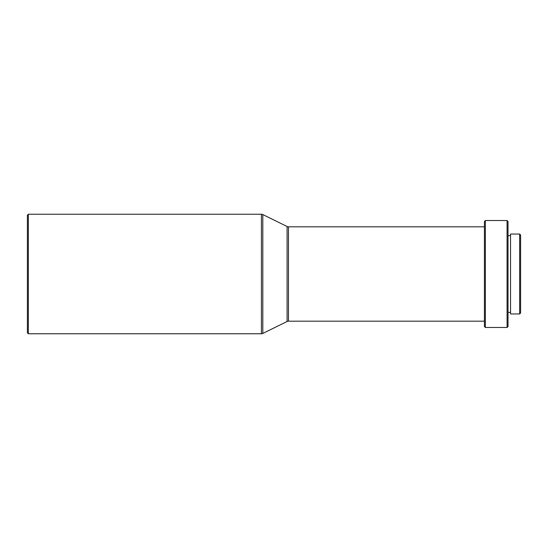 <?xml version="1.0" encoding="UTF-8"?>
<svg xmlns="http://www.w3.org/2000/svg" width="548" height="548" viewBox="0 0 548 548"><rect width="100%" height="100%" fill="white"/><g stroke="black" fill="none" stroke-linecap="round" stroke-linejoin="round"><path stroke-width="0.41" stroke-dasharray="2.74 2.06" d="M510.537 312.374L510.537 235.626L510.537 312.374M508.017 312.374L508.017 235.626L508.017 312.374M484.425 321.183L484.425 226.817L484.425 321.183M484.425 221.474L484.425 326.526M485.37 220.529L485.37 327.471M507.078 220.529L507.078 327.471M508.017 221.474L508.017 326.526M510.537 234.051L510.537 313.949M519.655 234.051L519.655 313.949M520.6 234.996L520.6 313.004M27.4 215.179L27.4 332.821M28.345 214.241L28.345 333.759M288.467 226.817L288.467 321.183M287.084 226.495L287.084 321.505M262.807 214.563L262.807 333.437M261.417 214.241L261.417 333.759"/><path stroke-width="0.82" d="M261.417 214.241L28.345 214.241L28.345 333.759L261.417 333.759L261.417 214.241A3.144 3.144 0 0 1 262.807 214.563L287.084 226.495A3.144 3.144 0 0 0 288.467 226.817L484.425 226.817M28.345 333.759L27.4 332.821L27.4 215.179L28.345 214.241M519.655 313.949L520.6 313.004L520.6 234.996L519.655 234.051L510.537 234.051L510.537 313.949L519.655 313.949L519.655 234.051M510.537 235.626L508.017 235.626M510.537 312.374L508.017 312.374M507.078 327.471L508.017 326.526L508.017 221.474L507.078 220.529L485.37 220.529L485.37 327.471L507.078 327.471L507.078 220.529M485.37 327.471L484.425 326.526L484.425 221.474L485.37 220.529M484.425 321.183L288.467 321.183L288.467 226.817M261.417 333.759A3.144 3.144 0 0 0 262.807 333.437L287.084 321.505A3.144 3.144 0 0 1 288.467 321.183M287.084 321.505L287.084 226.495M262.807 333.437L262.807 214.563"/></g></svg>
